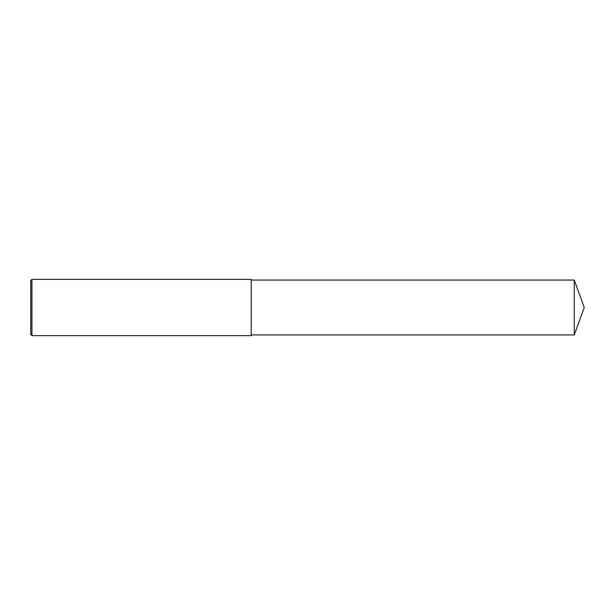 <?xml version="1.0" encoding="UTF-8"?>
<svg xmlns="http://www.w3.org/2000/svg" width="615" height="615" viewBox="0 0 615 615"><rect width="100%" height="100%" fill="white"/><g stroke="black" fill="none" stroke-linecap="round" stroke-linejoin="round"><path stroke-width="0.46" stroke-dasharray="3.08 2.31" d="M31.926 335.644L31.926 279.356M30.75 334.468L30.75 280.532M251.212 335.644L251.212 279.356M251.212 307.5L251.212 334.937L251.212 307.5M574.264 334.937L574.264 280.063"/><path stroke-width="0.92" d="M31.926 307.5L31.926 335.644L30.75 334.468L30.75 280.532L31.926 279.356L31.926 307.5M31.926 279.356L251.212 279.356L251.212 335.644L31.926 335.644M251.212 280.063L574.264 280.063L574.264 334.937L251.212 334.937M574.264 334.937L584.25 307.5L574.264 280.063"/></g></svg>
